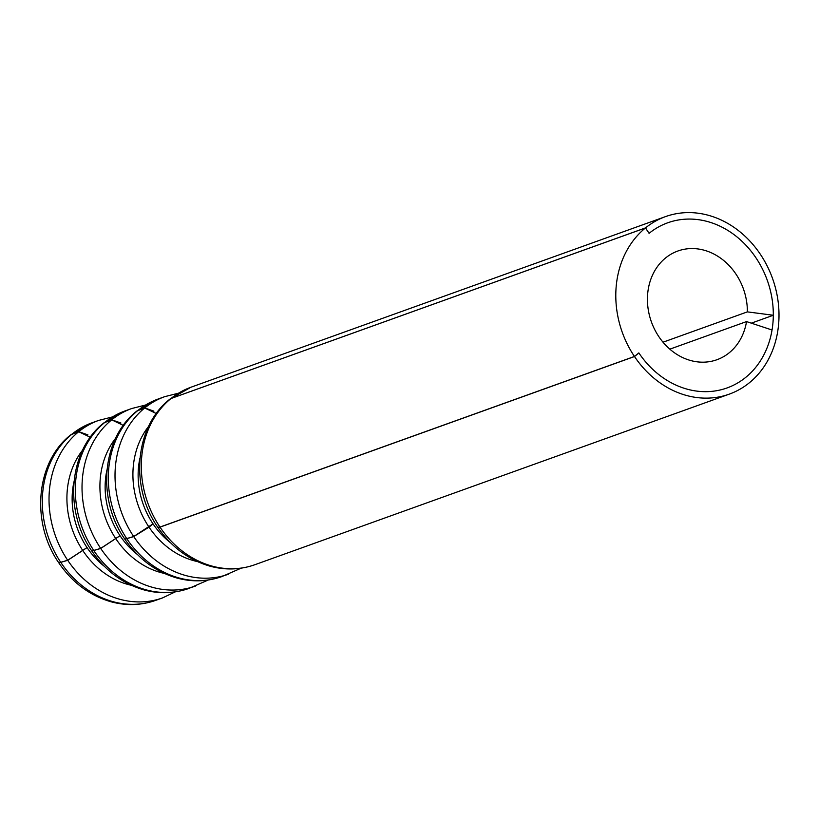 <?xml version="1.0" encoding="UTF-8"?>
<svg xmlns="http://www.w3.org/2000/svg" width="819" height="819" viewBox="0 0 819 819"><rect width="100%" height="100%" fill="white"/><g stroke="black" fill="none" stroke-linecap="round" stroke-linejoin="round"><path stroke-width="1.23" d="M169.994 399.078L191.001 387.213A94.318 79.812 70.2 0 0 171.038 398.495L645.526 227.887A94.318 79.812 -109.8 0 1 665.489 216.615A94.318 79.812 -109.8 0 1 705.19 214.486A94.318 79.812 -109.8 0 1 778.05 301.044A94.318 79.812 -109.8 0 1 729.309 394.123A94.318 79.812 -109.8 0 1 689.608 396.253A94.318 79.812 -109.8 0 1 634.5 356.531L160.012 527.139L157.862 527.334C171.335 547.02 188.677 559.961 209.91 566.154C225.297 570.321 240.264 569.84 254.822 564.731L729.309 394.123M645.526 227.887L649.078 233.323M649.139 233.292A87.735 74.242 -109.8 0 1 667.71 222.799A87.735 74.242 -109.8 0 1 704.647 220.823A87.735 74.242 -109.8 0 1 772.419 301.341A87.735 74.242 -109.8 0 1 727.088 387.93A87.735 74.242 -109.8 0 1 690.151 389.916A87.735 74.242 -109.8 0 1 638.881 352.969L634.5 356.531M170.413 542.649A75.276 63.698 -109.8 0 1 153.051 523.873L149.027 527.139L133.722 536.588L124.867 539.199C138.329 558.886 155.682 571.826 176.914 578.019C192.301 582.186 207.268 581.705 221.826 576.596L241.216 568.161M104.422 566.379A75.276 63.698 -109.8 0 1 87.06 547.604L67.731 560.319L58.866 562.929C72.338 582.616 89.691 595.556 110.913 601.75C126.3 605.917 141.278 605.436 155.835 600.317A94.318 79.812 -109.8 0 1 116.124 602.456A94.318 79.812 -109.8 0 1 61.015 562.735M137.418 554.514A75.276 63.698 -109.8 0 1 120.055 535.739L100.727 548.454L91.861 551.064C105.334 570.751 122.686 583.691 143.909 589.885C159.295 594.051 174.273 593.57 188.831 588.462L208.221 580.026M70.997 434.674L92.004 422.809A94.318 79.812 -109.8 0 0 72.041 434.09L78.757 431.674L87.93 434.889M136.988 410.943L157.995 399.078A94.318 79.812 70.2 0 0 138.042 410.36L144.748 407.944L153.921 411.158M103.993 422.809L125 410.943A94.318 79.812 70.2 0 0 105.037 422.225L111.753 419.809L120.925 423.024M669.829 349.16L746.539 321.58A57.76 48.874 -109.8 0 1 716.942 359.725A57.76 48.874 -109.8 0 1 692.628 361.025A57.76 48.874 -109.8 0 1 648.013 308.016A57.76 48.874 -109.8 0 1 677.856 251.013A57.76 48.874 -109.8 0 1 702.17 249.713A57.76 48.874 -109.8 0 1 747.368 311.875L663.011 342.209M747.368 311.875L773.31 315.254A87.735 74.242 70.2 0 0 667.71 222.799A87.735 74.242 70.2 0 0 649.088 233.333L645.474 227.938A94.318 79.812 70.2 0 0 634.449 356.47L638.84 352.907A87.735 74.242 70.2 0 0 690.151 389.916A87.735 74.242 70.2 0 0 727.088 387.93A87.735 74.242 70.2 0 0 772.041 329.996L746.539 321.58M773.31 315.254L751.33 323.157M645.474 227.938L170.976 398.536A94.318 79.812 70.2 0 0 159.961 527.067L634.449 356.47M90.305 437.274L78.706 431.715L70.936 434.715C35.708 461.926 30.682 522.788 58.825 562.868L67.68 560.247L87.019 547.553A75.276 63.698 -109.8 0 1 73.986 481.715M123.3 425.409L111.701 419.85L103.941 422.85C68.704 450.061 63.677 510.923 91.82 551.003L100.686 548.392L120.024 535.687A75.276 63.698 -109.8 0 1 106.982 469.85M156.296 413.544L144.697 407.985L136.937 410.995C101.699 438.206 96.673 499.058 124.816 539.137M170.976 398.536L169.932 399.129C134.695 426.341 129.668 487.192 157.811 527.272L159.961 527.067M124.826 539.137L133.681 536.527L153.02 523.822A75.276 63.698 -109.8 0 1 139.977 457.985M160.012 527.139A94.318 79.812 70.2 0 0 215.121 566.861A94.318 79.812 70.2 0 0 254.822 564.731M149.027 527.139A81.276 68.776 70.2 0 0 196.509 561.363A81.276 68.776 70.2 0 0 197.256 561.527M127.006 539.004A94.318 79.812 70.2 0 0 182.125 578.726A94.318 79.812 70.2 0 0 221.826 576.596M133.722 536.588A94.318 79.812 70.2 0 0 188.831 576.31A94.318 79.812 70.2 0 0 228.542 574.18M116.022 539.004A81.276 68.776 70.2 0 0 163.513 573.228A81.276 68.776 70.2 0 0 164.261 573.392M155.835 600.317L162.541 597.911A94.318 79.812 -109.8 0 1 122.84 600.04A94.318 79.812 -109.8 0 1 67.731 560.319M94.011 550.87A94.318 79.812 70.2 0 0 149.119 590.591A94.318 79.812 70.2 0 0 188.831 588.462M100.727 548.454A94.318 79.812 70.2 0 0 155.835 588.175A94.318 79.812 70.2 0 0 195.546 586.046M131.255 585.257A81.276 68.776 -109.8 0 1 130.518 585.094A81.276 68.776 -109.8 0 1 83.026 550.87M178.327 393.233L164.711 396.662A94.318 79.812 70.2 0 0 144.748 407.944M145.321 405.098L131.716 408.527A94.318 79.812 70.2 0 0 111.753 419.809M78.757 431.674A94.318 79.812 -109.8 0 1 98.72 420.393L92.004 422.809M148.648 426.341A81.276 68.776 70.2 0 0 148.986 527.078M144.697 407.985A94.318 79.812 70.2 0 0 133.681 536.527M137.981 410.401A94.318 79.812 70.2 0 0 126.965 538.933M60.964 562.663A94.318 79.812 -109.8 0 1 71.99 434.131M67.68 560.247A94.318 79.812 -109.8 0 1 78.706 431.715M115.653 438.206A81.276 68.776 70.2 0 0 115.991 538.943M82.985 550.808A81.276 68.776 -109.8 0 1 82.647 450.071M111.701 419.85A94.318 79.812 70.2 0 0 100.686 548.392M104.986 422.266A94.318 79.812 70.2 0 0 93.97 550.798M191.001 387.213L665.489 216.615M157.995 399.078L164.711 396.662M125 410.943L131.716 408.527M162.541 597.911L175.225 591.881M112.326 416.963L98.72 420.393"/></g></svg>
